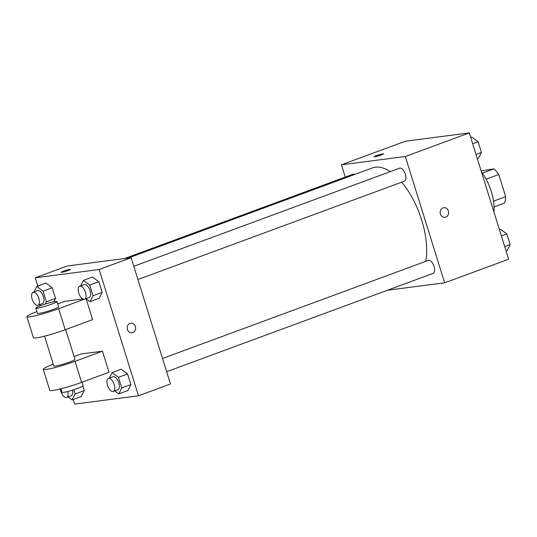 <?xml version="1.0" encoding="UTF-8"?>
<svg xmlns="http://www.w3.org/2000/svg" width="537" height="537" viewBox="0 0 537 537"><rect width="100%" height="100%" fill="white"/><g stroke="black" fill="none" stroke-linecap="round" stroke-linejoin="round"><path stroke-width="0.81" d="M481.125 170.9L493.852 168.887A21.44 10.19 -110.3 0 1 498.779 174.518L505.679 196.663A21.44 10.19 -110.3 0 1 504.505 203.087L494.033 206.953M493.516 201.153L505.679 196.663M486.139 179.177L498.779 174.518M482.367 173.122L493.852 168.887M493.886 211.867A33.22 15.795 -110.3 0 0 481.421 171.847M345.264 177.089L341.438 164.805L405.408 141.197L469.298 132.914L508.633 259.21L444.656 282.818L387.446 290.235M341.438 164.805L405.321 156.522L469.298 132.914M405.321 156.522L444.656 282.818M443.784 207.698A4.846 4.236 -97.4 0 1 448.529 211.491A4.846 4.236 -97.4 0 1 445.838 217.109A4.846 4.236 -97.4 0 1 445.032 217.31A4.846 4.236 -97.4 0 1 440.206 213.048A4.846 4.236 -97.4 0 1 443.784 207.698A4.846 4.236 -97.4 0 1 448.529 211.491A4.846 4.236 -97.4 0 1 445.844 217.109A4.846 4.236 -97.4 0 1 445.032 217.31M425.747 261.344A59.573 28.32 -110.3 0 0 401.71 182.177M390.285 171.639A59.573 28.32 -110.3 0 0 372.423 167.92L128.041 258.109M354.695 174.465A6.921 3.289 -110.3 0 0 352.977 174.243L124.477 258.572M137.942 279.522L404.401 181.184A6.921 3.289 -110.3 0 0 405.093 173.552A6.921 3.289 -110.3 0 0 399.609 168.202L133.82 266.285M166.658 371.711L433.117 273.38A6.921 3.289 -110.3 0 0 433.809 265.748A6.921 3.289 -110.3 0 0 428.325 260.391L162.536 358.481M374.202 156.757A4.846 0.463 162.7 0 1 377.565 155.24A4.846 0.463 162.7 0 1 382.821 153.837A4.846 0.463 162.7 0 1 383.452 153.871A4.846 0.463 162.7 0 1 378.961 155.75A4.846 0.463 162.7 0 1 374.195 156.75A4.846 0.463 162.7 0 1 377.551 155.24A4.846 0.463 162.7 0 1 382.821 153.837A4.846 0.463 162.7 0 1 383.452 153.871M37.852 286.06L35.274 277.79L67.259 265.99L131.149 257.706L170.484 383.995L138.492 395.803L74.609 404.086L73.186 399.521M499.43 229.675L500.524 229.272L506.841 233.984L510.15 244.617L507.15 250.537L506.055 250.94M501.397 235.991L506.841 233.984M504.713 246.624L510.15 244.617M470.721 137.479L471.808 137.076L478.125 141.788L481.434 152.421L478.433 158.341L477.339 158.744M472.688 143.795L478.125 141.788M475.997 154.428L481.434 152.421M73.77 389.741L75.099 394.004L72.099 399.924L68.078 396.924M60.366 388.922A6.921 3.289 -110.3 0 0 66.266 397.555A6.921 3.289 -110.3 0 0 66.608 397.467L71.179 395.782A6.921 3.289 -110.3 0 0 72.448 390.151M75.099 394.004L84.235 390.627L82.832 386.116L84.235 390.627L81.235 396.548L72.099 399.924M66.608 397.467A6.921 3.289 -110.3 0 0 67.796 391.466M33.965 291.974L36.758 286.463L43.074 291.175L46.383 301.807L45.242 304.07M40.611 305.667L39.369 304.734M37.899 305.278L42.463 303.586A6.921 3.289 -110.3 0 0 43.155 295.954A6.921 3.289 -110.3 0 0 37.671 290.604L33.106 292.289A6.921 3.289 -110.3 0 0 32.287 299.572A6.921 3.289 -110.3 0 0 37.55 305.358A6.921 3.289 -110.3 0 0 37.899 305.278A6.921 3.289 -110.3 0 0 38.59 297.646A6.921 3.289 -110.3 0 0 33.106 292.289M36.758 286.463L45.9 283.093L52.21 287.805L55.526 298.438L53.854 301.727L55.526 298.438L46.383 301.807M43.074 291.175L52.21 287.805L55.526 298.438M109.313 378.122L112.112 372.611L118.422 377.323L121.738 387.956L118.731 393.876L114.717 390.882M113.247 391.419L117.818 389.734A6.921 3.289 -110.3 0 0 118.509 382.102A6.921 3.289 -110.3 0 0 113.025 376.752L108.454 378.437A6.921 3.289 -110.3 0 0 107.642 385.714A6.921 3.289 -110.3 0 0 112.898 391.507A6.921 3.289 -110.3 0 0 113.247 391.419A6.921 3.289 -110.3 0 0 113.938 383.787A6.921 3.289 -110.3 0 0 108.454 378.437M112.112 372.611L121.248 369.234L127.564 373.947L130.874 384.586L127.873 390.506L118.731 393.876M118.422 377.323L127.564 373.947L130.874 384.586L127.873 390.506M121.738 387.956L130.874 384.586M80.597 285.926L83.396 280.415L89.706 285.127L93.022 295.766L90.015 301.687L86.001 298.686M84.531 299.23L89.102 297.545A6.921 3.289 -110.3 0 0 89.793 289.913A6.921 3.289 -110.3 0 0 84.309 284.556L79.738 286.241A6.921 3.289 -110.3 0 0 78.926 293.524A6.921 3.289 -110.3 0 0 84.188 299.317A6.921 3.289 -110.3 0 0 84.531 299.23A6.921 3.289 -110.3 0 0 85.222 291.598A6.921 3.289 -110.3 0 0 79.738 286.241M83.396 280.415L92.532 277.045L98.848 281.757L102.158 292.39L99.157 298.31L90.015 301.687M89.706 285.127L98.848 281.757L102.158 292.39L99.157 298.31M93.022 295.766L102.158 292.39M70.434 269.386A4.846 0.463 -17.3 0 0 63.48 271.131A4.846 0.463 162.7 0 1 70.434 269.386A4.846 0.463 162.7 0 1 65.95 271.266A4.846 0.463 162.7 0 1 61.184 272.266A4.846 0.463 162.7 0 1 63.48 271.125A4.846 0.463 -17.3 0 0 61.184 272.266M35.274 277.79L99.157 269.514L131.149 257.706L170.484 383.995M67.259 265.99L131.149 257.706M127.397 329.496A4.846 4.236 -97.4 0 1 130.773 323.214A4.846 4.236 -97.4 0 1 135.599 327.476A4.846 4.236 -97.4 0 1 132.015 332.819A4.846 4.236 -97.4 0 1 127.397 329.496M99.157 269.514L138.492 395.803M132.015 332.819A4.846 4.236 82.6 0 0 135.593 327.476A4.846 4.236 82.6 0 0 130.773 323.214M92.532 277.045L98.848 281.757M45.9 283.093L52.21 287.805M84.235 390.627L81.235 396.548M121.248 369.234L127.564 373.947M86.121 298.773L92.612 319.629L65.199 329.752A22.145 2.101 -17.3 0 1 33.408 337.713L26.85 316.669A22.145 2.101 -17.3 0 0 58.64 308.701L84.041 299.324M82.805 299.002L64.762 301.344L57.687 303.955M102.446 351.205L75.032 361.32A22.145 2.101 162.7 0 1 43.242 369.288L49.793 390.339A22.145 2.101 -17.3 0 0 81.59 382.371L109.004 372.248L102.446 351.205L81.154 353.964L74.072 356.575M44.517 336.162L53.814 365.992A11.076 1.054 -17.3 0 0 55.244 366.073A11.076 1.054 -17.3 0 0 67.293 362.864A11.076 1.054 -17.3 0 0 74.958 359.407L65.662 329.577M43.242 369.288A22.145 2.101 162.7 0 1 53.27 364.254M60.909 388.781L62.003 392.305A11.076 1.054 -17.3 0 0 63.44 392.386A11.076 1.054 -17.3 0 0 75.489 389.177A11.076 1.054 -17.3 0 0 83.148 385.72L82.054 382.196M35.784 308.11L37.422 313.373A11.076 1.054 -17.3 0 0 48.31 311.084A11.076 1.054 -17.3 0 0 58.567 306.788L56.929 301.526A11.076 1.054 162.7 0 1 46.665 305.822A11.076 1.054 162.7 0 1 35.784 308.11A11.076 1.054 162.7 0 1 43.45 304.654A11.076 1.054 162.7 0 1 55.492 301.445A11.076 1.054 162.7 0 1 56.929 301.526M36.878 311.635A22.145 2.101 -17.3 0 0 26.85 316.669M75.032 361.32L81.59 382.371M58.64 308.701L65.199 329.752"/></g></svg>
